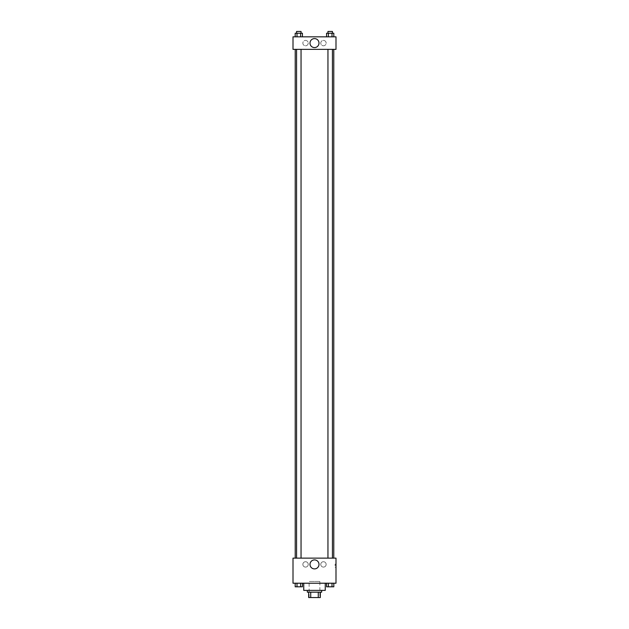 <?xml version="1.0" encoding="UTF-8"?>
<svg xmlns="http://www.w3.org/2000/svg" width="629" height="629" viewBox="0 0 629 629"><rect width="100%" height="100%" fill="white"/><g stroke="black" fill="none" stroke-linecap="round" stroke-linejoin="round"><path stroke-width="0.47" stroke-dasharray="3.15 2.36" d="M319.878 581.424L309.122 581.424L319.878 581.424L319.878 597.55L309.122 597.55L319.878 597.55M310.726 597.55L308.674 597.55L308.674 592.172L310.726 592.172L310.726 597.55L320.326 597.55M318.274 592.172L310.726 592.172L318.274 592.172L318.274 597.55M310.726 592.172L308.674 592.172M307.337 592.172L321.663 592.172M314.5 590.387L307.337 590.387L314.5 590.387M325.248 590.387L303.752 590.387M325.248 583.217L303.752 583.217L325.248 583.217M293.004 583.217L335.996 583.217L335.996 558.135L293.004 558.135L293.004 583.217M326.577 583.217L326.577 586.802L328.385 586.802L326.577 586.802L328.385 586.802L328.385 583.217L332.002 583.217L326.577 583.217L333.81 583.217L326.577 583.217L328.385 583.217L328.385 586.802L333.81 586.802L332.002 586.802L333.81 586.802L333.81 583.217L332.002 583.217L332.002 586.802L328.385 586.802L332.002 586.802L332.002 583.217L333.81 583.217L328.385 583.217L333.81 583.217M302.423 583.217L295.19 583.217L300.615 583.217L300.615 586.802L302.423 586.802L300.615 586.802L302.423 586.802L302.423 583.217L295.19 583.217L296.998 583.217L296.998 586.802L300.615 586.802L296.998 586.802L300.615 586.802L300.615 583.217L300.615 586.802M293.004 565.754L293.004 564.182L293.004 565.754M314.5 568.899A4.489 4.489 0 0 0 318.392 562.161A4.489 4.489 0 0 0 310.608 562.161A4.489 4.489 0 0 0 314.5 568.899M335.996 565.754L335.996 564.182L335.996 565.754M335.092 565.754L335.092 564.182L335.092 565.754M305.545 561.721A2.689 2.689 0 0 0 303.217 565.754A2.689 2.689 0 0 0 307.872 565.754A2.689 2.689 0 0 0 305.545 561.721A2.689 2.689 0 0 1 307.872 565.754A2.689 2.689 0 0 1 303.217 565.754A2.689 2.689 0 0 1 305.545 561.721M323.455 561.721A2.689 2.689 0 0 0 321.128 565.754A2.689 2.689 0 0 0 325.783 565.754A2.689 2.689 0 0 0 323.455 561.721A2.689 2.689 0 0 1 325.783 565.754A2.689 2.689 0 0 1 321.128 565.754A2.689 2.689 0 0 1 323.455 561.721M327.953 558.135L332.434 558.135L327.953 558.135L332.434 558.135L327.953 558.135L327.953 49.361L332.434 49.361L327.953 49.361M301.047 558.135L296.566 558.135L301.047 558.135L296.566 558.135L301.047 558.135L301.047 49.361L296.566 49.361L301.047 49.361M333.779 558.135L295.221 558.135L333.779 558.135M333.779 49.361L295.221 49.361L333.779 49.361M332.434 49.361L332.434 558.135M335.996 49.361L293.004 49.361L293.004 36.828L335.996 36.828L335.996 49.361M302.856 43.094A2.689 2.689 0 0 0 305.545 45.783A2.689 2.689 0 0 0 308.234 43.094A2.689 2.689 0 0 0 305.545 40.405A2.689 2.689 0 0 0 302.856 43.094M326.144 43.094A2.689 2.689 0 0 0 323.455 40.405A2.689 2.689 0 0 0 320.766 43.094A2.689 2.689 0 0 0 323.455 45.783A2.689 2.689 0 0 0 326.144 43.094M326.577 36.828L333.81 36.828L326.577 36.828L333.81 36.828L326.577 36.828L333.81 36.828L326.577 36.828L326.577 33.243L333.81 33.243L332.002 33.243L332.002 36.828L332.002 33.243L328.385 33.243L328.385 36.828L328.385 33.243L326.577 33.243L333.81 33.243L333.81 36.828M295.19 36.828L302.423 36.828L295.19 36.828L302.423 36.828L295.19 36.828L295.19 33.243L302.423 33.243L300.615 33.243L300.615 36.828L300.615 33.243L296.998 33.243L296.998 36.828L296.998 33.243L295.19 33.243L302.423 33.243L302.423 36.828M305.545 40.405A2.689 2.689 0 0 1 307.872 44.439A2.689 2.689 0 0 1 303.217 44.439A2.689 2.689 0 0 1 305.545 40.405M323.455 40.405A2.689 2.689 0 0 1 325.783 44.439A2.689 2.689 0 0 1 321.128 44.439A2.689 2.689 0 0 1 323.455 40.405M293.004 43.322L293.004 40.185L293.004 43.322M335.996 40.185L335.996 43.322L335.996 40.185M318.989 43.094A4.489 4.489 0 0 0 312.251 39.202A4.489 4.489 0 0 0 312.251 46.986A4.489 4.489 0 0 0 318.989 43.094M332.434 33.243L327.953 33.243L332.434 33.243L327.953 33.243L332.434 33.243L332.434 31.45L327.953 31.45L332.434 31.45L327.953 31.45L327.953 33.243M301.047 33.243L296.566 33.243L301.047 33.243L296.566 33.243L301.047 33.243L301.047 31.45L296.566 31.45L301.047 31.45L296.566 31.45L296.566 33.243M332.002 33.243L332.002 36.828M328.385 33.243L328.385 36.828M300.615 33.243L300.615 36.828M296.998 33.243L296.998 36.828M332.434 586.802L327.953 586.818M295.19 583.217L296.998 583.217L295.19 583.217L295.19 586.802L296.998 586.802L295.19 586.802L296.998 586.802L296.998 583.217L300.615 583.217L295.19 583.217L300.615 583.217M301.047 586.802L296.566 586.818M332.002 583.217L332.002 586.802M328.385 583.217L328.385 586.802M296.998 583.217L296.998 586.802M309.122 597.55L309.122 581.424M335.996 564.182L335.092 564.182M335.996 567.319L335.092 567.319M296.566 49.361L296.566 558.135"/><path stroke-width="0.94" d="M318.274 592.172L318.274 597.55L308.674 597.55L308.674 592.172M318.274 597.55L320.326 597.55L320.326 592.172L320.326 597.55M321.663 590.387L321.663 592.172L307.337 592.172L307.337 590.387M310.726 592.172L310.726 597.55M303.752 583.217L303.752 590.387L325.248 590.387L325.248 583.217M335.996 583.217L293.004 583.217L293.004 558.135L335.996 558.135L335.996 583.217M314.5 568.899A4.489 4.489 0 0 1 310.608 562.161A4.489 4.489 0 0 1 318.392 562.161A4.489 4.489 0 0 1 314.5 568.899M333.779 49.361L333.779 558.135M327.953 558.135L327.953 49.361M301.047 49.361L301.047 558.135M335.996 49.361L293.004 49.361L293.004 36.828L335.996 36.828L335.996 49.361M318.989 43.094A4.489 4.489 0 0 1 312.251 46.986A4.489 4.489 0 0 1 312.251 39.202A4.489 4.489 0 0 1 318.989 43.094M333.81 36.828L333.81 33.243L326.577 33.243L326.577 36.828M332.002 33.243L332.002 36.828M328.385 33.243L328.385 36.828M327.953 33.243L327.953 31.45L332.434 31.45L332.434 33.243M302.423 36.828L302.423 33.243L295.19 33.243L295.19 36.828M300.615 33.243L300.615 36.828M296.998 33.243L296.998 36.828M296.566 33.243L296.566 31.45L301.047 31.45L301.047 33.243M333.81 583.217L333.81 586.802L326.577 586.802L326.577 583.217M332.002 583.217L332.002 586.802M328.385 583.217L328.385 586.802M332.434 586.802L327.953 586.818M302.423 583.217L302.423 586.802L295.19 586.802L295.19 583.217M300.615 583.217L300.615 586.802M296.998 583.217L296.998 586.802M301.047 586.802L296.566 586.818M295.221 49.361L295.221 558.135M332.434 558.135L332.434 49.361M296.566 49.361L296.566 558.135"/></g></svg>
